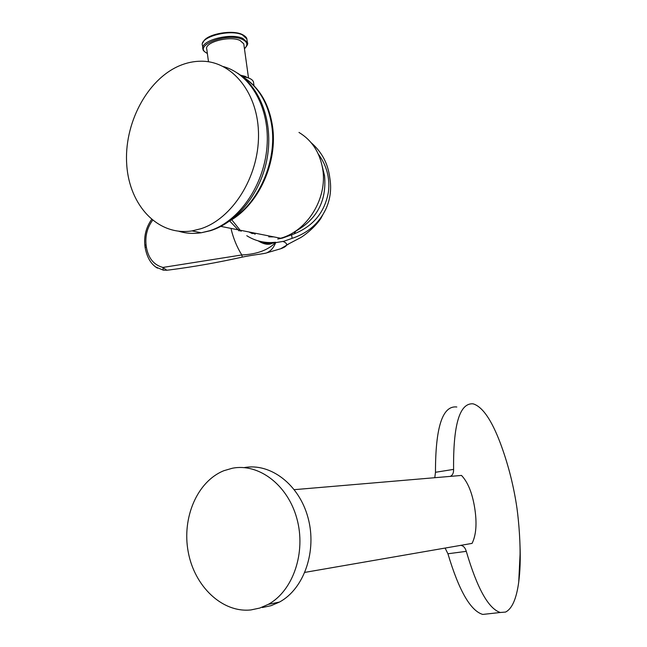 <?xml version="1.0" encoding="UTF-8"?>
<svg xmlns="http://www.w3.org/2000/svg" width="647" height="647" viewBox="0 0 647 647"><rect width="100%" height="100%" fill="white"/><g stroke="black" fill="none" stroke-linecap="round" stroke-linejoin="round"><path stroke-width="0.97" d="M311.15 142.704C321.26 151.487 327.35 162.397 329.436 175.434L330.083 179.842C331.499 189.975 330.083 199.745 325.845 209.135C318.922 223.482 307.681 233.219 292.104 238.355L291.611 234.812C312.42 227.307 324.697 212.992 328.441 191.868C330.067 177.965 326.678 165.349 318.284 154.026M277.741 239.026L282.456 238.104L291.611 234.812M152.587 220.303C147.314 227.55 145.138 235.702 146.06 244.768L146.311 246.758C148.203 258.064 153.727 264.955 162.898 267.429L166.797 270.236L169.506 269.928C193.105 266.912 217.352 262.633 242.269 257.11C253.228 254.797 264.866 253.745 266.75 252.831L280.701 248.747C284.235 247.518 286.192 246.264 286.589 244.987C286.904 243.684 285.748 242.528 283.119 241.517L292.104 238.355M283.119 241.396L272.557 243.167C267.656 243.959 263.022 243.24 258.671 240.999M231.699 219.729L241.064 231.359M246.774 235.702C254.061 240.32 262.124 242.609 270.956 242.568L275.638 242.277M272.597 236.648L268.731 236.842L273.851 236.899M252.411 233.624L248.925 231.958M255.201 234.182L250.704 232.305M278.525 238.84L280.652 238.25C307.438 230.93 327.552 198.297 322.748 169.263C319.942 152.611 312.024 140.342 298.979 132.433M229.685 220.999L239.236 230.995M243.579 77.3C259.301 87.434 268.926 103.617 272.452 125.858C278.032 161.475 259.164 204.153 230.089 220.716M242.075 76.386C258.218 86.366 268.101 102.727 271.724 125.469C277.062 159.793 259.989 201.031 232.726 218.71M179.356 65.816C186.554 62.751 193.841 61.214 201.217 61.214C232.419 60.931 258.687 93.508 258.517 135.425C258.646 177.302 232.208 218.807 200.796 228.763L192.038 230.898C158.175 236.252 129.489 205.73 126.755 165.034C123.682 124.418 146.643 79.775 179.356 65.816M242.479 76.621C248.812 77.478 252.476 79.241 253.47 81.918L253.624 82.978M247.348 77.583L244.995 76.297L240.49 75.173M243.895 44.756L243.765 43.818L240.021 40.454C229.604 35.359 203.595 42.484 206.822 49.447L208.488 61.772M166.797 270.228L163.295 270.155L155.83 267.057M242.269 257.11L241.808 254.958C237.02 247.243 233.486 238.719 231.205 229.386M163.295 270.147L162.898 267.429L241.808 254.958C256.932 254.279 268.262 250.065 275.784 242.326C273.843 247.55 270.834 251.052 266.75 252.831M488.647 613.777L482.759 614.432C470.531 610.825 458.925 590.598 447.926 553.767L445.104 548.066M434.792 477.704L435.471 472.286C435.447 427.02 442.572 405.257 456.822 406.995M460.615 545.372L460.793 545.381C463.406 545.744 465.233 547.734 466.285 551.349C477.187 588.43 488.542 608.811 500.333 612.491L505.533 612.07C512.044 608.843 516.443 598.847 518.724 582.082C520.156 571.196 520.576 558.749 519.978 544.742M518.724 582.082L520.067 554.325C520.277 537.463 518.134 514.761 516.298 503.803C512.942 482.888 507.628 462.702 500.374 443.235C491.704 420.251 482.783 407.165 473.604 403.979L472.658 403.785C459.491 403.291 453.143 425.16 453.596 469.39C453.684 473.022 452.552 475.351 450.215 476.386M304.907 572.377L472.067 543.391C476.184 535.02 477.074 523.294 474.736 508.227C472.359 493.184 467.943 482.25 461.505 475.432L294.328 489.658M244.21 467.611C270.292 462.678 299.027 484.263 307.996 517.616C317.208 550.864 304.155 588.77 279.512 602.042L271.117 605.665L262.35 607.533M232.313 468.25C258.59 462.985 287.713 484.716 296.876 518.579C306.282 552.344 293.131 590.937 268.238 604.387L259.787 608.051L250.955 609.927C222.253 613.089 194.456 586.328 188.228 551.964C181.71 517.657 197.319 481.247 223.935 470.684L232.313 468.25M294.199 233.931L295.574 231.351M272.452 125.858L271.724 125.469M223.401 66.584C250.979 74.138 270.252 108.639 266.952 147.241C263.83 185.843 238.783 221.492 209.911 230.672L201.193 232.774C193.469 233.947 186.037 233.446 178.879 231.278M207.347 53.337C191.423 46.269 226.709 31.97 242.399 39.435C247.526 41.934 248.205 45.015 244.437 48.687M207.372 53.507C204.169 51.606 202.721 50.191 203.021 49.261C199.114 40.898 230.413 32.31 242.9 38.464L247.348 42.508L247.227 45.031M202.851 47.999L202.543 45.694C198.621 37.275 229.911 28.662 242.399 34.873L246.855 38.941L247.008 40.065M242.204 34.485L242.795 34.768C245.52 36.378 246.871 37.777 246.855 38.941L247.348 42.508C248.359 43.389 247.397 45.5 244.461 48.832M202.689 42.985L204.015 40.68C208.932 33.636 232.435 29.722 241.962 34.372M288.594 244.048L280.701 248.747M146.311 246.758L145.13 247.566C147.031 257.643 151.155 264.51 157.496 268.157M146.06 244.768L144.879 245.577L145.114 247.461M447.926 553.767L466.285 551.349M453.596 469.39L435.471 472.286M294.248 231.99C316.731 219.891 326.832 201.144 324.551 175.758L322.263 166.441M220.894 226.401L280.652 238.25M237.473 73.095C260.887 88.024 273.252 122.857 267.268 157.496C261.323 192.127 237.732 222.358 210.332 230.736L201.193 232.774L192.038 230.898M253.47 81.918L253.996 85.679M243.765 43.818L248.505 77.963M286.589 244.987L300.232 237.829C301.001 237.659 313.577 229.329 320.775 218.557L325.845 209.135M151.6 219.495C146.141 227.267 143.893 235.929 144.863 245.472M270.956 242.568L272.557 243.167C268.788 245.213 263.992 244.445 258.169 240.862M459.871 545.502L460.793 545.381M482.759 614.432L500.333 612.491M279.512 602.042L268.238 604.387"/></g></svg>
